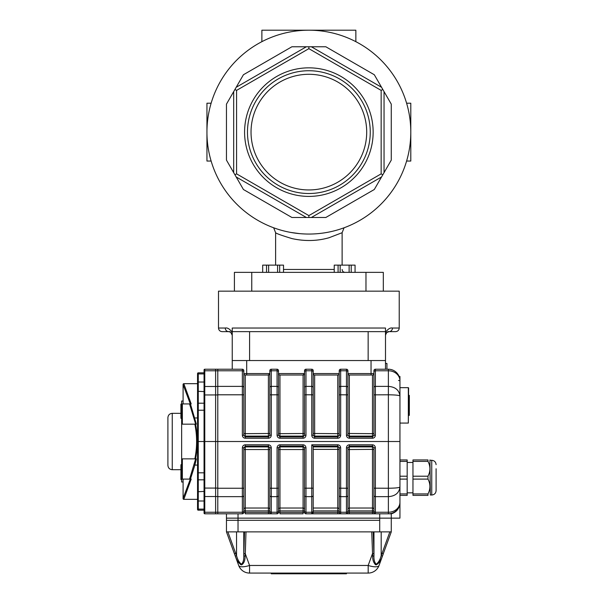 <?xml version="1.0" encoding="UTF-8"?>
<svg xmlns="http://www.w3.org/2000/svg" width="604" height="604" viewBox="0 0 604 604"><rect width="100%" height="100%" fill="white"/><g stroke="black" fill="none" stroke-linecap="round" stroke-linejoin="round"><path stroke-width="0.91" d="M373.929 512.358L373.929 447.753L375.371 447.806C375.19 445.979 374.223 444.974 372.479 444.786L349.346 444.786C347.602 444.974 346.643 445.979 346.454 447.806L347.904 447.753L347.904 509.466A1.442 1.442 0 0 1 349.346 508.017L372.479 508.017L372.479 449.368L373.929 449.542L373.929 509.466A1.442 1.442 0 0 0 372.479 508.017L372.479 513.8L375.371 513.8L346.454 513.8L349.346 513.8L349.346 512.358L373.929 512.358A1.442 1.442 0 0 0 375.371 513.8L388.38 513.8L388.38 512.252A11.567 10.019 0 0 0 399.946 502.234A11.567 11.567 0 0 1 388.38 513.8L391.271 513.8A11.567 11.567 0 0 0 399.946 502.604C399.486 508.477 396.594 512.215 391.271 513.8L391.271 518.141L226.462 518.141L226.462 513.8M269.829 512.358A1.442 1.442 0 0 0 271.279 513.8L245.254 513.8L245.254 512.358L269.829 512.358L269.829 447.753L268.387 446.13L245.254 446.13L245.254 444.786C243.51 444.974 242.544 445.979 242.363 447.806L243.812 447.753L243.812 512.358A1.442 1.442 0 0 1 242.363 513.8L217.787 513.8L217.787 441.516L399.946 441.516L399.946 487.028C399.191 492.917 395.341 496.126 388.38 496.647L388.38 488.236C395.333 488.168 399.191 487.768 399.946 487.028L399.946 518.141L226.462 518.141L226.462 520.308L238.029 520.308L226.462 520.308L226.462 531.875L245.994 531.875L245.299 553.77A1.442 0.491 -178.2 0 1 243.857 553.272L244.537 531.875M399.871 379.433L399.674 378.27L399.871 379.433M399.41 377.311L399.274 376.896L399.41 377.311M398.602 375.378L397.983 374.344L398.602 375.378M397.953 374.299L397.296 373.423L397.953 374.299M396.934 373L396.564 372.615L396.934 373M396.118 372.192L395.658 371.8L396.118 372.192M392.638 370.041L390.539 369.429L392.638 370.041M399.108 376.458L399.946 376.458L399.946 381.509L399.946 380.792L398.504 380.422M399.946 459.946L407.179 459.946L407.179 479.1L399.946 479.1L399.946 502.234M347.904 370.675L347.904 373.566A1.442 1.442 0 0 0 349.346 375.008L349.346 436.111A1.442 1.397 180 0 1 347.904 434.714L347.904 373.566L371.037 373.566L371.037 360.55L232.246 360.55L232.246 369.225L242.363 369.225A1.442 1.442 0 0 1 243.812 370.675L243.812 373.566A1.442 1.442 0 0 0 245.254 375.008L245.254 433.664L243.812 433.491L243.812 373.566A1.442 1.442 0 0 0 245.254 375.008L268.387 375.008L269.829 373.566L269.829 394.85L269.829 370.675A1.442 1.442 0 0 1 271.279 369.225L277.062 369.225A1.442 1.442 0 0 1 278.504 370.675L278.504 373.566A1.442 1.442 0 0 0 279.954 375.008L279.954 433.664L278.504 433.491L278.504 373.566L304.529 373.566L304.529 394.85L304.529 370.675A1.442 1.442 0 0 1 305.979 369.225L311.762 369.225A1.442 1.442 0 0 1 313.204 370.675L313.204 435.273L314.654 436.903L337.779 436.903L337.779 438.247C339.524 438.051 340.49 437.047 340.671 435.227L339.229 435.273L339.229 370.675A1.442 1.442 0 0 1 340.671 369.225L346.454 369.225A1.442 1.442 0 0 1 347.904 370.675L347.904 435.273L349.346 436.903L372.479 436.903L373.929 435.273L373.929 370.675A1.442 1.442 0 0 1 375.371 369.225L375.371 386.386L388.38 386.386L388.38 370.773A11.567 10.019 180 0 1 399.946 380.792L399.946 395.998C399.191 395.265 395.341 394.865 388.38 394.797L388.38 386.386C395.333 386.907 399.191 390.109 399.946 395.998L399.946 441.516M399.946 380.792A11.567 11.567 0 0 0 388.38 369.225L375.371 369.225M339.229 373.566A1.442 1.442 0 0 1 337.779 375.008L314.654 375.008L314.654 436.111A1.442 1.397 -0 0 1 313.204 434.714L313.204 373.566L339.229 373.566L339.229 433.491L337.779 433.664L337.779 375.008A1.442 1.442 0 0 0 339.229 373.566L339.229 370.675M313.204 435.273L311.762 435.227C311.943 437.047 312.91 438.051 314.654 438.247L314.654 436.111L337.779 436.111L337.779 433.664L313.204 433.491M314.654 375.008A1.442 1.442 0 0 1 313.204 373.566L313.204 370.675M339.229 434.714A1.442 1.397 0 0 1 337.779 436.111L337.779 436.903L339.229 435.273M278.504 370.675L278.504 435.273L279.954 436.903L303.087 436.903L304.529 435.273L304.529 394.85L305.979 394.797L305.979 435.227L304.529 435.273M304.529 434.714A1.442 1.397 0 0 1 303.087 436.111L303.087 438.247C304.831 438.051 305.79 437.047 305.979 435.227M304.529 373.566A1.442 1.442 0 0 1 303.087 375.008L304.529 373.566L304.529 370.675M278.504 435.273L277.062 435.227C277.244 437.047 278.21 438.051 279.954 438.247L279.954 436.111A1.442 1.397 -0 0 1 278.504 434.714M271.279 369.225L271.279 435.227C271.09 437.047 270.131 438.051 268.387 438.247L268.387 375.008A1.442 1.442 0 0 0 269.829 373.566L269.829 370.675M243.812 370.675L243.812 435.273L245.254 436.903L268.387 436.903L269.829 435.273L269.829 394.85L277.062 394.797L277.062 369.225M243.812 435.273L242.363 435.227C242.544 437.047 243.51 438.051 245.254 438.247L245.254 436.111L268.387 436.111A1.442 1.397 180 0 0 269.829 434.714M271.279 435.227L269.829 435.273M373.929 370.675L373.929 373.566A1.442 1.442 0 0 1 372.479 375.008A1.442 1.442 0 0 0 373.929 373.566L373.929 433.491L372.479 433.664L372.479 375.008L349.346 375.008A1.442 1.442 0 0 1 347.904 373.566M347.904 433.491L372.479 433.664L372.479 438.247C374.223 438.051 375.19 437.047 375.371 435.227L373.929 435.273M347.904 435.273L346.454 435.227C346.643 437.047 347.602 438.051 349.346 438.247L349.346 436.111L372.479 436.111A1.442 1.397 180 0 0 373.929 434.714M349.346 444.786L349.346 446.13L347.904 447.753M373.929 447.753L372.479 446.13L372.479 444.786M346.454 513.8L346.454 488.236L347.904 488.183L347.904 512.358A1.442 1.442 0 0 1 346.454 513.8L311.762 513.8A1.442 1.442 0 0 0 313.204 512.358L337.779 512.358L337.779 508.017A1.442 1.442 0 0 1 339.229 509.466L339.229 510.909L313.204 510.909M373.929 509.466L373.929 510.909L349.346 510.909L349.346 512.358L347.904 512.358M339.229 447.753L337.779 446.13L337.779 444.786C339.524 444.974 340.49 445.979 340.671 447.806L339.229 447.753L339.229 512.358A1.442 1.442 0 0 0 340.671 513.8L311.762 513.8L311.762 444.786L313.144 446.13A1.578 0.408 -0 0 1 313.204 446.243L313.204 512.358L311.762 513.8L305.979 513.8A1.442 1.442 0 0 1 304.529 512.358L304.529 447.753L305.979 447.806C305.79 445.979 304.831 444.974 303.087 444.786L303.087 446.13L279.954 446.13L278.504 447.753L278.504 512.358A1.442 1.442 0 0 1 277.062 513.8L268.387 513.8L268.387 508.017A1.442 1.442 0 0 1 269.829 509.466L269.829 510.909L245.254 510.909L245.254 512.358L243.812 512.358A1.442 1.442 0 0 1 242.363 513.8L242.363 512.252A1.442 1.253 0 0 0 243.812 510.999M304.529 488.183L313.204 488.183L313.204 508.017L337.779 508.017L337.779 449.368L339.229 449.542L339.229 509.466M304.529 447.753L303.087 446.13L303.087 446.915A1.442 1.397 180 0 1 304.529 448.311L304.529 512.358L303.087 512.358L303.087 508.017A1.442 1.442 0 0 1 304.529 509.466M277.062 447.806L278.504 447.753L278.504 448.311A1.442 1.397 180 0 1 279.954 446.915L279.954 508.017L303.087 508.017L303.087 446.915L279.954 446.915L279.954 444.786C278.21 444.974 277.244 445.979 277.062 447.806L277.062 488.236L278.504 488.183M278.504 510.909L279.954 510.909L279.954 508.017A1.442 1.442 0 0 0 278.504 509.466L278.504 448.311M304.529 510.909L279.954 510.909L279.954 512.358L303.087 512.358L303.087 513.8L279.954 513.8L279.954 512.358L278.504 512.358M269.829 447.753L271.279 447.806C271.09 445.979 270.131 444.974 268.387 444.786L268.387 446.915A1.442 1.397 180 0 1 269.829 448.311L269.829 509.466M245.254 446.13L243.812 448.311A1.442 1.397 180 0 1 245.254 446.915L245.254 508.017L268.387 508.017L268.387 446.915L245.254 446.915L245.254 446.13M243.812 510.909L245.254 510.909L245.254 508.017A1.442 1.442 0 0 0 243.812 509.466L243.812 448.311M386.938 369.225L386.938 363.442L385.495 363.442M371.037 360.55L385.495 360.55L385.495 369.225M391.271 513.8L391.271 531.875L382.4 556.133C380.981 560.572 378.889 563.494 376.118 564.906C373.808 563.441 372.645 560.512 372.638 556.133L371.739 531.875L245.994 531.875M278.504 373.566A1.442 1.442 0 0 0 279.954 375.008L303.087 375.008L303.087 436.111L279.954 436.111L279.954 433.664L304.529 433.491M217.787 513.8L215.62 513.8L215.62 441.516L204.771 441.516L204.771 513.8L215.62 513.8L215.62 512.252L217.787 512.252L217.787 496.647L242.363 496.647A1.442 1.253 0 0 0 243.812 495.393M243.812 387.64A1.442 1.253 180 0 0 242.363 386.386L217.787 386.386L217.787 369.225L242.363 369.225L242.363 370.773L217.787 370.773L217.787 369.225L204.771 369.225L204.771 441.516L204.054 441.516L204.054 369.95A0.725 0.725 0 0 1 204.771 369.225A0.725 0.725 0 0 0 204.054 369.95M181.645 418.285L180.921 418.285L180.921 404.129L181.645 404.129M181.645 464.748L180.921 464.748L180.921 479.531L181.645 479.531M180.921 477.205L181.645 477.205M180.921 466.182L181.645 466.182M180.921 475.967L181.645 475.967M180.921 407.058L181.645 407.058M180.921 416.843L181.645 416.843M195.568 458.866L194.85 458.866C197.191 447.277 197.191 435.711 194.85 424.167L195.568 424.167C197.825 435.711 197.825 447.277 195.568 458.866L196.36 458.866L194.888 465.08L190.434 479.1L189.558 479.1L195.651 458.866M198.271 372.842L198.271 509.119A0.725 0.627 180 0 1 197.546 508.493L197.546 509.466A0.725 0.725 0 0 0 198.271 510.184A0.725 0.725 0 0 1 197.546 509.466A0.725 0.725 0 0 0 198.271 510.184A0.725 0.725 0 0 1 197.546 509.466L197.546 373.566A0.725 0.725 0 0 1 198.271 372.842L204.054 372.842M204.054 509.119L198.271 509.119L198.271 510.184L204.054 510.184L204.054 511.626L204.054 441.516L197.546 441.516M190.434 479.1L191.196 479.1L183.812 499.342L197.546 499.342L197.546 500.369A0.725 0.627 180 0 0 198.271 500.995L204.054 500.995L204.054 479.825L198.271 479.825A0.725 0.725 180 0 1 197.546 479.108M204.054 382.038L198.271 382.038A0.725 0.627 180 0 0 197.546 382.664L197.546 383.683L183.812 383.683A0.725 0.725 0 0 0 183.088 384.408L183.088 403.925M183.812 499.342A0.725 0.725 0 0 1 183.088 498.625A0.725 0.725 0 0 0 183.812 499.342A0.725 0.725 0 0 1 183.238 499.063M183.812 383.683A0.725 0.725 0 0 0 183.088 384.408A0.725 0.725 0 0 1 183.812 383.683L191.196 403.925L190.434 403.925L196.36 424.167L195.568 424.167M190.32 403.925L183.088 384.612A0.725 0.717 180 0 1 183.812 383.895M195.651 424.167L189.558 403.925L190.434 403.925M183.812 499.138A0.725 0.717 180 0 1 183.088 498.413L190.32 479.1M204.771 513.8A0.725 0.725 0 0 1 204.054 513.075L204.054 511.626L204.054 513.075A0.725 0.725 0 0 0 204.771 513.8A0.725 0.725 0 0 1 204.054 513.075M194.85 424.167L181.645 424.167L181.645 401.033L183.088 401.033M182.363 424.167L182.363 403.925L189.558 403.925M183.088 498.413L183.088 479.1M189.558 479.1L182.363 479.1L182.363 458.866M204.054 511.626A0.725 0.627 180 0 0 204.771 512.252L215.62 512.252L215.62 369.225L215.62 370.773L204.771 370.773A0.725 0.627 0 0 0 204.054 371.4M194.85 458.866L181.645 458.866L181.645 424.167M204.054 398.285L204.054 392.215M183.088 481.992L181.645 481.992L181.645 458.866M217.787 386.484L215.62 386.484L215.62 441.516L217.787 441.516L217.787 370.773L215.62 370.773L215.62 386.484L204.771 386.484A0.725 0.627 0 0 0 204.054 387.111M346.454 573.075L346.454 573.8L271.279 573.8L271.279 573.075M373.959 531.875L373.959 555.605C373.733 559.576 374.488 562.46 376.232 564.242C378.512 562.528 380.165 559.651 381.184 555.605L382.075 553.272L383.306 553.77L379.048 565.465A11.567 3.745 -160 0 1 368.176 565.465L372.442 553.77A1.442 0.491 178.2 0 0 373.876 553.272L373.959 555.605A1.442 0.536 178 0 1 372.638 556.133M381.184 531.875L381.184 555.605L382.4 556.133M226.462 531.875L238.686 565.465A11.567 3.745 -20 0 0 249.558 565.465L245.299 553.77L245.103 556.133C245.088 560.572 243.91 563.494 241.57 564.906C238.806 563.441 236.73 560.512 235.333 556.133L234.428 553.77L235.658 553.272L236.549 555.605C237.546 559.576 239.184 562.46 241.457 564.242C243.223 562.528 244.001 559.651 243.782 555.605L243.857 553.272M235.333 556.133L236.549 555.605L236.549 531.875M245.103 556.133A1.442 0.536 -178 0 1 243.782 555.605L243.782 531.875M238.18 561.939L238.489 562.415M240.452 564.521L241.592 564.906M375.122 564.521L376.141 564.906M380.316 560.633L380.86 559.583M391.271 531.875L371.739 531.875M238.686 565.465A11.567 11.567 0 0 0 249.558 573.075L249.558 565.465L368.176 565.465L368.176 573.075L249.558 573.075M368.176 573.075A11.567 11.567 0 0 0 379.048 565.465A11.567 11.567 0 0 1 368.176 573.075M379.712 531.875L379.712 520.308L238.029 520.308L238.029 531.875M379.712 513.8L379.712 520.308L238.029 520.308L238.029 513.8M167.904 465.367L167.904 417.658C168.161 415.024 169.611 413.581 172.246 413.325L172.246 469.708C169.611 469.451 168.161 468.002 167.904 465.367L167.904 465.367C168.161 468.002 169.611 469.451 172.246 469.708L180.921 469.708M407.179 479.1L407.179 495.371L399.946 495.371M412.962 492.841L407.179 492.841M427.987 461.396L412.962 461.396L412.962 459.946L427.987 459.946L427.987 461.396C430.561 466.318 430.561 471.256 427.987 476.209L427.987 479.1C430.561 484.031 430.561 488.968 427.987 493.921L427.987 495.371L412.962 495.371L412.962 493.921L427.987 493.921M427.987 479.1L412.962 479.1L412.962 476.209L427.987 476.209M436.096 468.764L436.096 490.667L436.096 468.764M412.962 479.1L412.962 493.921M412.962 461.396L412.962 476.209M427.987 495.371C430.561 495.371 430.561 495.371 427.987 495.371C430.561 495.371 430.561 495.371 427.987 495.371M427.987 459.946C430.561 459.946 430.561 459.946 427.987 459.946C430.561 459.946 430.561 459.946 427.987 459.946M430.312 460.308L431.754 460.308L431.754 495.008L430.312 495.008L429.95 459.946M399.946 423.079L408.334 423.079L408.334 387.662L408.621 395.394L409.346 395.394L409.346 415.348L408.621 415.348M408.621 387.949L408.334 423.079M230.758 332.336L232.246 335.25C231.249 332.419 230.048 331.219 228.629 331.641L230.502 332.162M231.913 331.822L231.513 331.196M399.229 328.025C399.01 330.222 397.809 331.422 395.612 331.641L389.104 331.641A3.616 3.345 -90 0 0 392.449 328.025L399.229 328.025L399.229 291.158L218.505 291.158L218.505 328.025C218.724 330.222 219.924 331.422 222.121 331.641L228.629 331.641A3.616 3.345 -90 0 1 225.284 328.025C227.61 327.579 229.928 329.067 232.246 332.487M386.771 332.494L389.104 331.641C387.685 331.219 386.484 332.419 385.495 335.25L386.417 332.834M385.495 332.487C387.806 329.067 390.124 327.579 392.449 328.025C390.124 327.579 387.806 329.067 385.495 332.487M232.246 360.55L232.246 331.641L385.495 331.641L385.495 360.55M249.595 331.641L249.595 360.55L368.146 360.55L368.146 331.641M232.246 331.641L232.246 328.025L385.495 328.025L385.495 331.641M234.412 291.158L234.412 272.359L383.321 272.359L383.321 291.158M308.87 30.2A101.925 101.925 0 0 1 397.138 183.088A101.925 101.925 0 0 1 220.596 183.088A101.925 101.925 0 0 1 308.87 30.2M308.87 196.406A64.281 64.281 0 0 0 364.537 99.985A64.281 64.281 0 0 0 253.197 99.985A64.281 64.281 0 0 0 308.87 196.406M308.87 215.598L381.154 173.861L381.154 90.389L308.87 48.652L236.579 90.389L236.579 173.861L308.87 215.598L308.87 217.485L306.364 217.485L236.194 176.972L243.42 189.497L233.688 172.638L233.688 91.612L226.462 104.13L236.194 87.278L306.364 46.765L291.906 46.765L311.37 46.765L381.539 87.278L374.314 74.753L384.046 91.612L384.046 172.638L391.271 160.12L381.539 176.972L311.37 217.485L325.828 217.485L308.87 217.485M243.42 74.753L236.194 87.278L243.42 74.753L291.906 46.765M325.828 46.765L311.37 46.765L325.828 46.765L374.314 74.753M391.271 104.13L384.046 91.612L391.271 104.13L391.271 160.12M374.314 189.497L381.539 176.972L374.314 189.497L325.828 217.485M291.906 217.485L306.364 217.485L291.906 217.485L243.42 189.497M226.462 160.12L233.688 172.638L226.462 160.12L226.462 104.13M291.083 232.487L299.569 233.627M275.613 265.133L275.613 232.714L273.665 227.776M342.121 265.133L342.121 232.714L329.052 237.734C317.206 241.117 304.846 241.404 291.981 238.588C281.547 235.409 276.096 233.454 275.62 232.714M308.87 74.292A57.833 57.833 0 0 1 358.95 161.042A57.833 57.833 0 0 1 258.784 161.042A57.833 57.833 0 0 1 308.87 74.292M308.87 193.514A61.389 61.389 0 0 0 362.03 101.427A61.389 61.389 0 0 0 255.703 101.427A61.389 61.389 0 0 0 308.87 193.514M236.579 90.389L234.941 89.445M236.579 173.861L234.941 174.805M308.87 48.652L308.87 46.765M381.154 90.389L382.793 89.445M382.793 174.805L381.154 173.861M406.605 161.042L410.796 161.042L410.796 103.208L406.605 103.208M211.128 161.042L206.946 161.042L206.946 103.208L211.128 103.208M355.854 41.676L355.854 30.2L261.879 30.2L261.879 41.676M349.127 272.359L349.127 265.133L355.061 265.133L355.061 272.359M351.211 272.359L351.211 265.133M340.173 272.359L340.173 265.133L338.089 265.133L338.089 272.359M340.173 265.133L349.127 265.133M334.238 272.359L334.238 265.133L338.089 265.133M277.576 272.359L277.576 265.133L283.51 265.133L283.51 272.359M279.66 272.359L279.66 265.133M268.621 272.359L268.621 265.133L266.545 265.133L266.545 272.359M268.621 265.133L277.576 265.133M262.687 272.359L262.687 265.133L266.545 265.133M373.929 488.183L388.38 488.236L388.38 394.797L373.929 394.85M373.929 372.026A1.442 1.253 180 0 1 375.371 370.773L388.38 370.773L388.38 369.225M373.929 510.999A1.442 1.253 0 0 0 375.371 512.252L388.38 512.252L388.38 496.647L375.371 496.647L375.371 513.8M313.204 394.85L311.762 394.797L311.762 369.225M311.762 435.227L311.762 394.797L305.979 394.797L305.979 386.386A1.442 1.253 180 0 0 304.529 387.64M337.779 438.247L314.654 438.247M313.204 387.64A1.442 1.253 180 0 0 311.762 386.386L305.979 386.386L305.979 370.773A1.442 1.253 180 0 0 304.529 372.026M313.204 372.026A1.442 1.253 180 0 0 311.762 370.773L305.979 370.773L305.979 369.225M340.671 369.225L340.671 394.797L339.229 394.85M347.904 394.85L340.671 394.797L340.671 435.227M347.904 387.64A1.442 1.253 180 0 0 346.454 386.386L340.671 386.386A1.442 1.253 180 0 0 339.229 387.64M347.904 372.026A1.442 1.253 180 0 0 346.454 370.773L340.671 370.773A1.442 1.253 180 0 0 339.229 372.026M303.087 438.247L279.954 438.247M278.504 394.85L277.062 394.797L277.062 435.227M278.504 387.64A1.442 1.253 180 0 0 277.062 386.386L271.279 386.386A1.442 1.253 180 0 0 269.829 387.64M278.504 372.026A1.442 1.253 180 0 0 277.062 370.773L271.279 370.773A1.442 1.253 180 0 0 269.829 372.026M243.812 373.566L269.829 373.566A1.442 1.442 0 0 1 268.387 375.008M246.704 375.008L246.704 360.55M269.829 433.491L245.254 433.664L245.254 436.111A1.442 1.397 180 0 1 243.812 434.714M243.812 394.85L242.363 394.797L242.363 370.773A1.442 1.253 180 0 1 243.812 372.026M242.363 435.227L242.363 394.797L217.787 394.797M268.387 438.247L245.254 438.247M373.929 373.566L371.037 373.566L371.037 375.008M372.479 438.247L349.346 438.247M373.929 387.64A1.442 1.253 180 0 1 375.371 386.386L375.371 435.227M346.454 435.227L346.454 369.225M347.904 449.542L372.479 449.368L372.479 446.13L349.346 446.13L349.346 510.909L347.904 510.909M339.229 488.183L346.454 488.236L346.454 447.806M347.904 448.311A1.442 1.397 180 0 1 349.346 446.915L372.479 446.915A1.442 1.397 180 0 1 373.929 448.311M375.371 447.806L375.371 496.647A1.442 1.253 0 0 1 373.929 495.393M339.229 495.393A1.442 1.253 0 0 0 340.671 496.647L346.454 496.647A1.442 1.253 0 0 0 347.904 495.393M339.229 510.999A1.442 1.253 0 0 0 340.671 512.252L346.454 512.252A1.442 1.253 0 0 0 347.904 510.999M311.762 444.786L337.779 444.786M313.204 449.368L337.779 449.368L337.779 446.13L313.144 446.13M304.529 495.393A1.442 1.253 0 0 0 305.979 496.647L311.762 496.647A1.442 1.253 0 0 0 313.204 495.393M313.204 446.915L337.779 446.915A1.442 1.397 180 0 1 339.229 448.311M340.671 447.806L340.671 513.8M304.529 510.999A1.442 1.253 0 0 0 305.979 512.252L311.762 512.252A1.442 1.253 0 0 0 313.204 510.999M337.779 513.8L337.779 512.358L339.229 512.358M279.954 444.786L303.087 444.786M305.979 447.806L305.979 513.8M278.504 449.542L304.529 449.542M277.062 513.8L277.062 496.647A1.442 1.253 0 0 0 278.504 495.393M269.829 495.393A1.442 1.253 0 0 0 271.279 496.647L277.062 496.647L277.062 488.236L271.279 488.236L271.279 513.8M269.829 510.999A1.442 1.253 0 0 0 271.279 512.252L277.062 512.252A1.442 1.253 0 0 0 278.504 510.999M245.254 444.786L268.387 444.786M269.829 488.183L271.279 488.236L271.279 447.806M217.787 512.252L242.363 512.252L242.363 488.236L243.812 488.183M217.787 488.236L242.363 488.236L242.363 447.806M243.812 449.542L269.829 449.542M242.363 513.8A1.442 1.442 0 0 0 243.812 512.358M198.271 510.184A0.725 0.725 0 0 1 197.546 509.466A0.725 0.725 0 0 0 198.271 510.184M204.054 491.422L197.546 491.754M204.054 472.826L197.546 472.804M204.054 410.207L197.546 410.229M204.054 403.2L198.271 403.2A0.725 0.725 180 0 0 197.546 403.925M204.054 391.603L197.546 391.279M204.054 373.906L198.271 373.906A0.725 0.627 180 0 0 197.546 374.533M197.546 417.953L194.888 417.953A0.725 0.385 164.3 0 0 194.224 418.346M194.224 464.687A0.725 0.385 15.7 0 0 194.888 465.08L197.546 465.08M217.787 496.541L204.771 496.541A0.725 0.627 180 0 1 204.054 495.914M217.787 488.092L204.054 488.07M204.054 394.956L217.787 394.933M382.075 553.272L389.859 531.875M373.197 531.875L373.876 553.272M227.874 531.875L235.658 553.272M407.179 461.396L399.946 461.396M399.946 476.209L407.179 476.209M399.946 493.921L407.179 493.921M218.505 328.025L225.284 328.025M283.51 269.467L334.238 269.467M365.971 291.158L365.971 272.359M251.762 291.158L251.762 272.359M172.246 413.325L180.921 413.325M412.962 462.475L407.179 462.475M431.754 495.008C434.389 494.751 435.839 493.302 436.096 490.667M431.754 460.308C434.389 460.565 435.839 462.015 436.096 464.65M399.946 387.662L408.334 387.662M342.121 232.714L344.069 227.776M342.121 269.467C342.294 271.226 343.253 272.193 345.012 272.359"/></g></svg>
